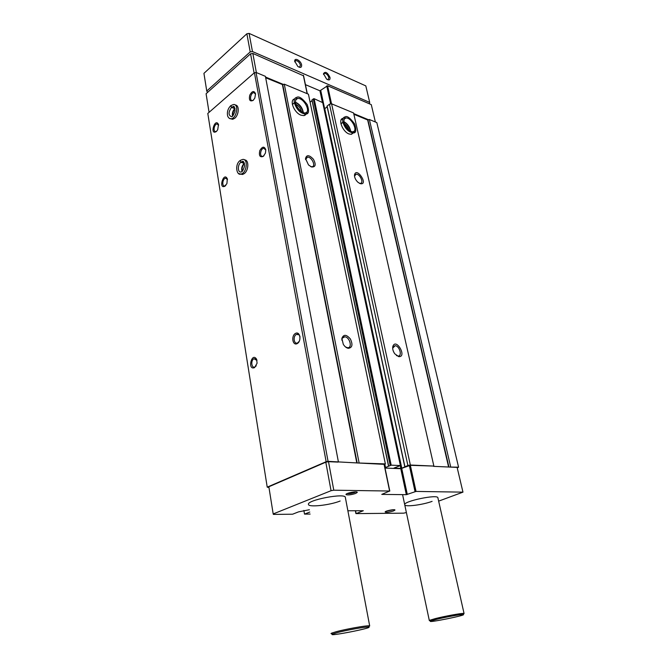 <?xml version="1.0" encoding="UTF-8"?>
<svg xmlns="http://www.w3.org/2000/svg" width="668" height="668" viewBox="0 0 668 668"><rect width="100%" height="100%" fill="white"/><g stroke="black" fill="none" stroke-linecap="round" stroke-linejoin="round"><path stroke-width="1" d="M309.393 509.726L298.521 511.88L292.559 514.218L273.404 514.402L273.187 513.942L331.052 490.704L333.783 490.195L389.611 491.03L381.779 494.395L406.328 494.671L416.039 491.431L462.966 492.141L438.651 501.134M303.865 510.41L304.508 514.11L310.144 514.059M340.154 501.017C329.858 505.208 308.407 507.563 308.466 504.415C306.637 500.073 345.54 492.675 345.339 497.384L369.696 625.983L368.936 625.799C365.613 625.565 345.949 629.089 336.413 631.652L331.62 633.139L330.977 633.598L332.455 633.773M393.377 510.987C389.553 512.139 386.83 512.506 385.236 512.08C384 511.103 395.673 508.74 394.93 510.118L393.377 510.987M355.576 493.468C351.234 494.838 348.078 495.23 346.107 494.646C344.521 493.318 358.165 490.646 357.196 492.475L355.576 493.468M432.096 501.376C422.385 504.966 404.733 507.171 404.724 504.749C402.996 501.284 437.966 493.961 437.899 497.81L464.068 613.533L463.517 613.408C460.928 613.241 444.546 616.238 435.444 618.568L429.775 620.255L429.332 620.58L430.401 620.706M309.802 512.055L304.508 514.11M406.386 512.565L403.647 513.166L356.094 513.617L363.317 510.719L347.878 510.769M357.171 462.949L282.731 84.686L284.276 84.168L308.432 94.196L385.361 463.909L384.359 464.87M310.094 102.212L312.081 100.634M388.592 465.997L311.939 99.966L314.11 98.68L322.736 102.655M385.027 468.059L400.775 468.694L410.344 465.312L433.874 466.08L410.352 465.028L407.889 465.487L401.81 468.235L324.748 108.692L324.214 108.876M324.748 108.692L327.17 106.805M404.866 466.69L327.036 106.17L329.474 104.175L331.595 103.816L353.564 112.942L433.874 466.08M384.067 464.344L358.048 462.991L385.361 463.909M401.81 468.235L400.825 468.418L400.274 465.821M384.952 467.725L391.189 465.162L400.399 465.563L393.936 468.084L400.825 468.418M268.979 487.548L267.225 487.147L326.143 461.705L328.063 461.346L358.048 462.991M462.966 492.141L457.112 467.391L449.739 467.066L458.574 467.183L457.254 467.992M273.187 513.942L268.853 486.755L325.8 462.181L328.506 461.68L338.125 462.106M254.558 367.634C247.085 370.648 251.786 351.376 256.596 359.267L257.088 363.225L254.558 367.634M297.268 343.569C292.693 346.183 290.872 336.004 295.431 333.449C299.999 330.743 301.886 341.014 297.268 343.569M225.191 186.038C218.002 190.146 223.63 171.058 227.32 178.832L226.911 183.658L224.891 185.929C221.692 186.865 222.402 178.732 225.559 178.189L227.487 179.517M263.309 156.362C259.944 157.631 258.758 155.736 259.769 150.676C262.282 146.359 264.286 146.058 265.789 149.774L265.438 153.081L263.309 156.362M216.374 131.496C209.351 135.93 215.038 117.009 218.478 124.524L217.726 129.734L216.374 131.496M253.155 100.375C249.924 101.828 248.788 100.091 249.749 95.182C252.145 90.856 254.082 90.405 255.543 93.821L254.834 98.054L253.155 100.375M244.571 159.944C249.081 159.677 248.83 170.407 244.229 173.63L242.509 174.49L240.229 174.047M235.328 105.085C239.495 104.884 239.06 114.946 234.744 118.261L232.664 119.305L230.66 118.77M267.225 487.147L207.798 113.451L254.416 72.712L256.036 72.445L265.405 76.336L338.384 461.805M326.143 461.705L254.416 72.712M328.063 461.346L256.036 72.445M265.672 77.755L282.731 84.686M359.083 462.732L284.276 84.168M348.279 348.32C352.328 347.769 353.021 344.646 350.358 338.96C346.391 334.342 343.561 334.15 341.874 338.384L343.294 344.312C344.721 346.592 346.383 347.928 348.279 348.32M311.538 166.975C315.638 167.209 316.256 164.629 313.392 159.234C309.209 154.792 306.579 154.567 305.51 158.566L308.499 164.921L311.538 166.975M294.613 98.964C289.01 99.883 294.12 112.859 301.051 115.197L303.856 115.614C305.485 115.313 306.395 114.186 306.579 112.241M296.842 99.023L296.341 98.922M407.889 465.487L329.474 104.175M410.352 465.028L331.595 103.816M398.712 356.637C407.413 357.33 396.149 337.457 392.868 346.325C392.341 348.688 392.976 351.176 394.771 353.798L398.712 356.637M360.119 183.625C369.204 185.712 356.562 166.107 354.491 174.899C354.391 177.387 355.476 179.792 357.739 182.105L360.119 183.625M343.093 118.37C337.641 118.846 342.542 131.78 349.038 133.967L351.351 134.335L353.856 131.329M345.039 118.537L344.613 118.428M353.865 114.27L367.65 119.973L369.371 119.505L376.827 122.595L458.574 467.183M450.683 466.832L369.371 119.505M325.8 462.181L331.052 490.704M328.506 461.68L333.783 490.195M433.549 466.347L449.739 467.066M265.538 77.045L283.416 84.46M209.059 112.358L206.086 93.737L250.567 53.807L252.83 53.44L303.422 75.743M254.099 72.987L250.567 53.807M256.378 72.587L252.83 53.44M305.426 84.644L319.947 90.798L327.587 85.746L371.266 104.617L375.374 121.993M353.714 113.602L368.569 119.764M348.846 129.984C348.111 127.354 346.634 125.283 344.404 123.755M301.427 111.523C300.642 108.258 298.788 105.836 295.874 104.25M299.197 109.594L297.16 106.93M359.3 183.257L360.244 183.374C364.302 183.299 359.943 173.672 356.102 174.214L354.499 176.101M310.653 166.582L311.906 166.749C316.365 166.557 311.614 156.471 307.389 157.155L305.61 159.585L305.51 158.566M396.425 355.526L397.811 356.011C402.562 356.762 399.765 345.907 395.164 345.69L392.667 348.153M345.49 346.934L347.41 347.677C352.712 348.479 349.923 337.039 344.788 336.806C343.202 336.739 342.241 337.599 341.916 339.411L341.857 340.179M253.456 100.1L252.446 100.517C249.164 101.135 250.558 92.819 253.773 92.602L255.577 94.13M216.683 131.212L215.881 131.546C212.841 132.222 213.985 124.248 216.966 123.947L218.611 125.15M263.977 155.727L262.816 156.329C259.351 157.239 260.244 148.755 263.668 148.254L265.814 149.999M225.801 185.462L224.891 185.929M299.306 341.223L297.678 342.851C293.836 344.913 292.634 335.996 296.525 334.376C298.262 333.783 299.431 334.618 300.032 336.881M256.253 365.788L255.017 366.916C251.502 368.828 250.458 360.227 254.007 358.741L257.005 360.461M355.785 491.873L354.675 492.45C351.66 493.452 349.164 493.819 347.193 493.56M393.485 509.717L386.405 511.154M294.171 99.482L293.486 99.515M207.498 92.468L206.754 91.015L203.932 73.363L246.859 33.767L249.097 33.4L365.805 85.888L369.705 102.404L369.387 103.807M206.754 91.015L250.199 51.912L246.859 33.767M250.199 51.912L252.462 51.545L249.097 33.4M330.009 77.438C327.454 72.361 325.283 71.109 323.504 73.672L326.577 79.083C329.099 80.586 330.243 80.043 330.009 77.438M301.602 64.888C300.884 60.613 294.429 57.131 294.722 61.205L297.803 66.433C300.516 68.103 301.786 67.585 301.602 64.888M252.462 51.545L369.705 102.404M368.385 626.701L369.696 625.983M337.298 632.596L332.748 633.999C325.224 637.355 376.435 627.277 368.193 627.018C365.02 626.818 346.366 630.174 337.298 632.596M463.133 614.067L464.068 613.533M436.212 619.411L430.818 621.006C424.831 623.703 469.495 614.652 462.874 614.51C460.411 614.36 444.863 617.215 436.212 619.411M298.963 67.134L299.59 67.134L300.441 65.08C299.431 62.249 297.853 60.746 295.732 60.579L294.805 61.899M327.545 79.667L328.071 79.667L328.89 77.63C327.904 74.916 326.427 73.472 324.439 73.28L323.562 74.424M340.939 123.831L342.901 122.353C345.172 128.782 348.646 132.297 353.322 132.89L355.217 131.746M340.922 123.73L342.884 122.252L343.97 122.319C343.82 119.054 344.404 117.618 345.74 118.011L344.229 118.871M343.811 122.678L342.901 122.353M292.384 104.484L294.346 102.897C296.742 109.802 300.567 113.518 305.827 114.061L307.931 112.717M292.359 104.383L294.329 102.788L295.49 102.889C295.498 99.532 296.158 98.071 297.477 98.505L295.807 99.54M295.348 103.256L294.346 102.897M234.218 106.838L233.416 106.538M235.011 108.441L231.529 107.373L230.911 105.561L233.399 104.559C239.119 103.406 236.831 118.253 231.203 118.779C229.775 118.954 228.606 118.094 227.713 116.207C226.836 112.341 227.771 108.892 230.535 105.87M232.489 116.065C231.996 113.226 232.765 110.746 234.794 108.617L231.512 107.389L230.794 105.653M244.413 163.209L240.897 162.257L240.321 160.362L242.4 159.527C248.412 157.882 246.993 173.004 241.023 174.022C236.748 176.101 234.46 164.896 239.887 160.696M241.991 171.4C241.206 168.344 241.95 165.664 244.212 163.359L240.872 162.274L240.196 160.454M356.804 462.932L282.422 84.694M385.536 467.567L384.927 464.636M388.626 465.98L312.014 99.808M390.187 465.354L313.25 98.822M391.189 465.162L314.11 98.68M400.399 465.563L322.644 102.204M404.908 466.673L327.111 106.012M448.604 467.015L367.65 119.973M448.929 467.024L367.926 119.973M384.025 464.143L389.611 491.03M400.775 468.694L406.328 494.671M401.752 468.51L407.313 494.479M409.359 465.496L415.045 491.623M410.344 465.312L416.039 491.431M355.568 510.719L356.094 513.45M307.146 93.662L303.322 75.259M322.368 102.095L319.947 90.798M324.656 108.75L320.782 90.656M330.685 103.966L326.752 85.888M331.537 103.824L327.587 85.746M351.351 134.335L353.322 132.89C356.069 133.149 356.512 130.185 354.65 123.981C350.182 117.952 347.009 115.581 345.139 116.883C343.068 117.326 342.317 119.121 342.884 122.252M350.667 131.187C349.848 126.928 347.585 123.739 343.853 121.618M343.987 122.361C346.608 130.485 352.604 132.306 352.762 131.755C358.666 131.346 351.276 116.9 345.74 118.011L344.028 119.296M303.856 115.614L305.827 114.061C308.841 114.086 309.309 110.93 307.23 104.6C302.512 98.447 299.047 96.017 296.826 97.328C294.655 97.837 293.82 99.657 294.329 102.788M303.305 112.516C302.429 107.682 299.79 104.225 295.39 102.146M295.515 102.93C297.844 111.105 304.992 113.685 305.209 112.867C311.647 112.232 303.514 97.119 297.477 98.505L295.573 100.058M229.216 118.253L232.664 119.305M236.94 105.769L235.67 105.41M231.512 107.389C228.272 112.141 228.264 115.255 231.495 116.725C232.355 117.034 233.541 115.08 235.036 110.888C234.727 107.047 234.076 105.619 233.057 106.613L231.529 107.373M234.276 106.872L233.057 106.613L234.518 107.156M238.676 173.538L242.509 174.49M246.216 160.554L245.098 160.412M240.872 162.274C237.357 164.812 237.616 172.995 241.198 171.935C242.192 172.085 243.336 170.039 244.613 165.806C244.096 161.99 243.286 160.596 242.175 161.623L240.897 162.257M243.628 161.865L242.175 161.623L243.929 162.199M388.517 466.064L311.939 99.966M400.583 465.621L322.828 102.396M404.8 466.757L327.036 106.17M384.225 464.21L389.803 491.089M355.351 510.719L355.902 513.575M307.313 93.737L303.522 75.467M354.741 175.158L356.102 174.214M354.508 175.985L354.491 174.899M305.844 158.308L307.389 157.155M393.101 346.742L395.164 345.69M392.809 347.435L392.868 346.325M346.984 347.903L347.41 347.677M341.874 338.392L341.916 339.411M342.3 338.158L344.788 336.806M253.773 92.602L255.076 93.119M218.578 124.966L218.478 124.524M216.966 123.947L218.16 124.373M263.668 148.254L265.229 148.797M227.471 179.441L227.32 178.832M225.559 178.189L226.961 178.615M296.525 334.376L299.014 334.802M256.813 359.994L256.596 359.267M254.007 358.741L256.12 359.042M346.634 493.844L346.107 494.646M356.411 491.924L357.196 492.475M385.578 511.546L385.236 512.08M394.404 509.759L394.93 510.118M368.193 627.018L368.936 625.799M332.748 633.999L331.62 633.139M402.579 494.629L429.332 620.58M462.874 614.51L463.517 613.408M430.818 621.006L429.775 620.255M294.939 61.256L295.732 60.579M294.772 61.698L294.722 61.205M323.688 73.889L324.439 73.28M323.537 74.29L323.504 73.672M341.097 119.931L343.051 118.453M350.433 131.062C349.331 126.862 347.151 123.789 343.886 121.852M303.097 112.441C302.003 107.824 299.439 104.45 295.415 102.329M235.069 108.75C233.332 110.746 232.564 113.101 232.748 115.814M244.471 163.443C242.526 165.581 241.774 168.169 242.208 171.2"/></g></svg>
